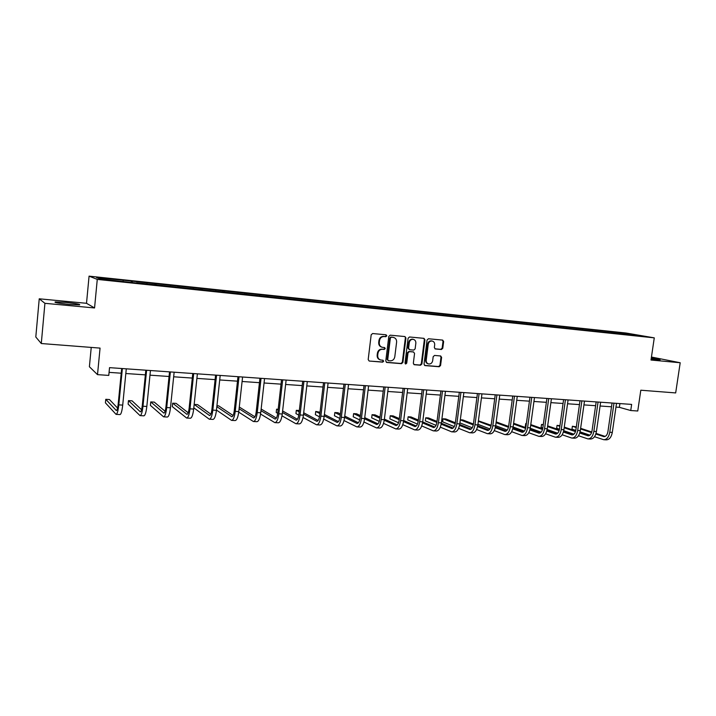 <?xml version="1.0" encoding="UTF-8"?>
<svg xmlns="http://www.w3.org/2000/svg" width="716" height="716" viewBox="0 0 716 716"><rect width="100%" height="100%" fill="white"/><g stroke="black" fill="none" stroke-linecap="round" stroke-linejoin="round"><path stroke-width="1.07" d="M386.81 335.831L386.049 334.784L372.624 333.531L371.183 334.793L368.185 359.575L369.179 361.034L382.693 362.144L383.687 361.258L383.006 360.238L380.858 360.041C378.657 359.432 377.609 357.875 377.708 355.378L377.959 353.319C378.531 350.688 380.053 349.345 382.523 349.292L384.25 349.435L385.244 348.558L384.546 347.529L382.478 347.341C380.232 346.732 379.167 345.166 379.265 342.624L379.516 340.565C380.089 337.925 381.61 336.583 384.08 336.547L385.808 336.708L386.81 335.831M381.762 347.144C379.614 346.481 378.594 344.924 378.71 342.463L378.961 340.413C379.525 337.773 381.046 336.43 383.516 336.395L385.244 336.556L386.237 335.679L385.852 334.766M369.286 361.052L382.138 361.956L383.132 361.079L382.8 360.22M380.098 359.817C378.021 359.128 377.037 357.588 377.153 355.199L377.404 353.149C377.976 350.518 379.489 349.175 381.959 349.122L383.687 349.274L384.68 348.388L384.322 347.511M651.157 359.002L660.116 359.808L651.3 358.018M65.97 302.438L55.284 301.91C53.763 302.429 58.3 303.253 68.897 304.381L79.476 304.9C80.926 304.372 76.424 303.548 65.97 302.438M441.414 349.498L442.774 348.271L443.643 341.541L442.676 340.1L428.445 338.766L427.067 339.993L424.015 364.158L424.955 365.581L439.212 366.744L440.573 365.509L441.611 357.4L440.671 355.977L434.549 355.44L433.18 356.675L432.67 360.721C432.142 362.994 430.835 364.086 428.741 363.988C426.969 363.495 426.136 362.224 426.226 360.175L428.24 344.28C428.75 342.042 430.03 340.95 432.088 341.013C433.914 341.487 434.773 342.767 434.684 344.87L434.344 347.52L435.301 348.952L441.414 349.498L440.796 349.336L442.157 348.11L443.016 341.38L442.425 340.073M44.92 303.315L94.557 307.961L86.511 303.298L39.237 298.805L44.92 303.315L41.286 343.528L100.061 348.101L97.51 374.647L108.778 375.408L109.53 367.648L631.637 404.406L630.742 410.528L637.759 411.002L640.811 390.211L675.671 392.923L680.2 362.752L651.444 357.033M94.557 307.961L97.269 279.401L654.272 337.863L651.005 360.023L680.2 362.752M405.945 338.024L404.943 336.556L390.211 335.178L388.797 336.43L385.772 361.016L386.747 362.466L401.506 363.674L402.911 362.421L405.945 338.024L404.737 336.538M409.498 336.985L423.97 338.346L424.955 339.796L421.903 363.979L420.525 365.223L414.278 364.713L413.329 363.28L414.564 353.444L413.508 351.986L409.409 351.628L408.013 352.881L406.733 363.146L405.677 364.014L405.014 363.003L408.093 338.229L409.498 336.985M41.286 343.528L35.8 337.003L39.237 298.805M97.269 279.401L89.07 276.143L625.936 333.003L654.272 337.863M611.204 332.752L611.339 331.812L122.168 280.09L96.606 277.62L100.079 278.963L136.416 283.026M611.339 331.812L642.422 336.046L628.245 334.739L136.488 282.793M608.448 332.663L608.027 331.642M598.692 331.436L598.352 330.622M592.678 330.998L592.266 329.978M582.77 329.763L582.439 328.939M576.666 329.315L576.255 328.286M566.598 328.062L566.275 327.23M560.538 327.427L559.993 326.568M550.174 326.335L549.852 325.494M543.784 325.664L543.471 324.822M533.474 324.581L533.169 323.73M526.985 323.892L526.681 323.05M516.513 322.791L516.209 321.94M509.908 322.093L509.613 321.242M499.267 320.974L498.98 320.124M492.563 320.267L492.277 319.417M481.743 319.13L481.456 318.271M474.923 318.414L474.645 317.555M463.923 317.26L463.655 316.391M456.996 316.526L456.719 315.658M445.808 315.353L445.54 314.476M438.756 314.61L438.496 313.733M427.389 313.411L427.13 312.534M420.22 312.659L419.97 311.773M408.648 311.442L408.406 310.556M401.354 310.672L401.112 309.786M389.594 309.437L389.352 308.542M382.174 308.65L381.941 307.764M370.199 307.397L369.975 306.493M362.654 306.6L362.43 305.696M350.473 305.329L350.258 304.416M342.794 304.506L342.588 303.602M330.407 303.271L330.192 302.295M322.576 302.385L322.388 301.472M309.992 301.185L309.777 300.138M302.009 300.219L301.821 299.297M289.201 299.064L288.987 297.945M281.066 298.008L280.896 297.086M268.026 296.863L267.82 295.708M259.738 295.771L259.577 294.831M246.456 294.598L246.268 293.426M238.016 293.479L237.873 292.54M224.493 292.289L224.323 291.108M215.901 291.152L215.776 290.204M202.118 289.935L201.966 288.745M193.365 288.781L193.257 287.832M179.313 287.537L179.188 286.346M170.408 286.364L170.31 285.407M156.088 285.093L155.981 283.894M147.013 283.903L146.932 282.936M132.415 282.605L132.326 281.397M123.17 281.397L123.107 280.421M91.236 347.412L89.393 366.744L97.51 374.647M86.511 303.298L89.07 276.143M615.975 407.1L619.367 407.332L630.742 410.528M109.065 372.374L121.219 373.206M125.828 373.519L145.366 374.853M149.975 375.175L169.057 376.482M173.666 376.795L192.291 378.075M196.909 378.388L215.104 379.632M219.705 379.954L237.479 381.172M242.089 381.485L259.452 382.675M264.052 382.988L281.021 384.152M285.621 384.465L302.197 385.602M306.797 385.915L323.005 387.025M327.588 387.338L343.429 388.43M348.021 388.743L363.504 389.799M368.087 390.113L383.23 391.151M387.804 391.464L402.607 392.484M407.171 392.798L421.661 393.782M426.217 394.095L440.385 395.071M444.931 395.384L458.795 396.333M463.342 396.637L476.901 397.568M481.429 397.881L494.702 398.794M499.222 399.098L512.208 399.993M516.728 400.298L529.437 401.166M533.939 401.479L546.38 402.329M550.881 402.643L563.053 403.475M567.546 403.779L579.468 404.594M583.943 404.907L595.614 405.704M600.08 406.008L611.518 406.795M630.581 334.793L630.823 334.05M614.364 333.092L614.024 332.278M619.913 403.573L619.367 407.332M131.207 282.48L131.35 281.066M154.754 284.959L154.898 283.554M177.863 287.385L178.007 285.997M200.543 289.765L200.686 288.396M222.801 292.101L222.953 290.75M244.675 294.294L244.809 293.059M266.146 296.46L266.271 295.332M287.232 298.661L287.358 297.561M307.934 300.836L308.068 299.744M328.286 302.984L328.411 301.901M348.271 305.088L348.397 304.014M367.917 307.155L368.042 306.09M387.222 309.187L387.356 308.131M406.205 311.183L406.339 310.135M424.874 313.143L425 312.113M443.222 315.076L443.356 314.047M461.265 316.973L461.399 315.962M479.022 318.844L479.156 317.832M496.483 320.687L496.618 319.685M513.667 322.495L513.802 321.493M530.574 324.267L530.708 323.283M547.212 326.022L547.346 325.046M563.582 327.749L563.725 326.773M579.709 329.441L579.844 328.483M595.578 331.114L595.712 330.157M386.327 362.296L400.924 363.486L402.329 362.242L405.354 337.871M391.348 337.218L390.363 338.095L387.714 359.665L388.394 360.676L390.274 360.837C392.726 360.775 394.23 359.432 394.793 356.819L396.61 342.123C396.709 339.572 395.635 338.006 393.379 337.415L390.784 337.066L389.79 337.943L390.363 338.095M388.188 360.613L387.141 359.477L389.79 337.943M390.784 337.066L392.592 337.236M413.866 364.542L419.925 365.035L421.303 363.8L424.346 339.644L423.738 338.319M413.248 351.896L408.818 351.458L407.422 352.702L406.151 362.958L406.733 363.146M405.31 363.835L406.151 362.958M415.844 343.224C415.933 341.102 415.056 339.805 413.204 339.321C411.109 339.259 409.803 340.36 409.292 342.624L408.585 348.28L409.642 349.739L413.75 350.097L415.137 348.862L415.844 343.224M413.195 339.321L412.604 339.169C410.519 339.098 409.212 340.198 408.702 342.463L409.292 342.624M409.319 349.659L407.995 348.11L408.702 342.463M434.916 348.808L440.796 349.336M432.017 340.995L431.48 340.852C429.421 340.789 428.141 341.881 427.631 344.127L428.24 344.28M428.105 363.8C426.36 363.298 425.528 362.036 425.626 359.996L427.631 344.127M424.543 365.411L438.595 366.556L439.955 365.33L440.993 357.221L440.447 355.95M117.576 408.066L109.432 399.528L105.771 399.313L105.422 402.857L116.081 414.376C117.2 414.134 118.113 410.966 118.802 404.88L122.373 368.552M116.198 414.376L119.957 414.573C121.094 414.34 122.015 411.181 122.713 405.095L126.284 368.83M121.675 368.498L118.167 404.227C117.71 408.29 117.102 410.393 116.35 410.563L105.771 399.313M141.571 409.731L132.066 400.835L128.468 400.629L128.119 404.137L140.059 415.62C141.303 415.387 142.278 412.255 142.985 406.232L146.61 370.253M140.193 415.629L143.853 415.817C145.124 415.584 146.109 412.461 146.825 406.446L150.45 370.53M145.831 370.199L142.278 405.578C141.804 409.597 141.159 411.682 140.327 411.843L128.468 400.629M165.101 411.279L154.298 402.124L150.763 401.918L150.405 405.39L163.579 416.837C164.94 416.623 165.987 413.526 166.712 407.556L170.372 371.926M163.731 416.846L167.311 417.034C168.69 416.81 169.746 413.723 170.471 407.762L174.14 372.195M169.531 371.873L165.933 406.903C165.45 410.886 164.752 412.953 163.839 413.096L150.763 401.918M188.192 412.756L176.136 403.377L172.663 403.18L172.305 406.625L186.661 418.037C188.138 417.831 189.239 414.761 189.991 408.854L193.687 373.573M186.822 418.046L190.322 418.233C191.807 418.019 192.926 414.958 193.678 409.06L197.383 373.833M192.774 373.51L189.131 408.21C188.639 412.148 187.905 414.188 186.921 414.331L172.663 403.18M210.853 414.161L197.589 404.621L194.179 404.424L193.812 407.834L209.314 419.218C210.898 419.012 212.061 415.978 212.822 410.125L216.563 375.184M209.484 419.227L212.912 419.406C214.505 419.2 215.686 416.175 216.447 410.331L220.197 375.435M215.588 375.112L211.909 409.48C211.399 413.383 210.62 415.405 209.564 415.549L194.179 404.424M216.474 410.071L231.554 420.373C233.237 420.176 234.463 417.177 235.242 411.378L239.019 376.759M231.733 420.382L235.081 420.56C236.781 420.364 238.016 417.365 238.795 411.575L242.581 377.01M237.972 376.688L234.257 410.733C233.738 414.6 232.924 416.605 231.796 416.739L216.841 406.67M233.103 415.504L218.666 405.838L216.939 405.739M238.723 412.139L253.383 421.509C255.165 421.321 256.453 418.35 257.241 412.604L261.054 378.317M253.58 421.518L256.847 421.688C258.646 421.5 259.935 418.538 260.731 412.801L264.553 378.558M259.944 378.236L256.194 411.969C255.675 415.799 254.815 417.777 253.625 417.902L239.099 408.755M254.932 416.81L239.287 407.028M260.57 414.045L274.819 422.619C276.698 422.44 278.041 419.504 278.837 413.812L282.686 379.838M275.025 422.628L278.22 422.798C280.108 422.619 281.46 419.683 282.265 414L286.123 380.08M281.522 379.757L277.736 413.177C277.199 416.972 276.304 418.923 275.051 419.048L260.964 410.68M276.376 418.063L261.152 409.033M256.632 408.03L256.256 411.414M282.006 415.817L295.878 423.72C297.838 423.541 299.234 420.632 300.049 414.994L303.933 381.333M296.084 423.729L299.216 423.89C301.194 423.72 302.6 420.811 303.414 415.182L307.298 381.565M302.698 381.243L298.885 414.358C298.348 418.117 297.417 420.059 296.102 420.176L282.435 412.497M297.426 419.29L282.614 410.957M278.175 409.275L276.591 409.176L276.215 412.479L277.719 413.338M278.094 410.026L276.591 409.176M303.056 417.482L316.553 424.794C318.611 424.624 320.052 421.742 320.875 416.157L324.787 382.8M316.776 424.803L319.837 424.964C321.905 424.794 323.355 421.921 324.178 416.345L328.098 383.033M323.507 382.711L319.658 415.522C319.112 419.245 318.155 421.169 316.776 421.285L303.521 414.197M318.11 420.48L303.691 412.765M299.333 410.492L296.326 410.322L295.95 413.588L298.778 415.137M299.181 411.852L296.326 410.322M323.721 419.066L336.869 425.85C339.008 425.689 340.503 422.834 341.335 417.303L345.282 384.241M337.102 425.859L340.091 426.011C342.248 425.85 343.743 423.013 344.584 417.482L348.531 384.474M343.94 384.152L340.073 416.667C339.509 420.355 338.516 422.261 337.093 422.368L324.241 415.817M338.417 421.643L324.402 414.475M320.043 412.246L315.738 411.44L315.362 414.68L319.461 416.828M319.891 413.58L315.738 411.44M344.02 420.56L356.828 426.879C359.056 426.727 360.587 423.908 361.437 418.421L365.402 385.655M357.069 426.897L359.996 427.049C362.233 426.897 363.773 424.078 364.623 418.6L368.597 385.888M364.014 385.566L360.121 417.795C359.557 421.447 358.528 423.335 357.042 423.433L344.602 417.365M358.376 422.771L344.745 416.094M340.395 413.955L337.854 412.711L334.828 412.541L334.444 415.754L339.769 418.421M340.243 415.208L334.828 412.541M363.961 421.993L376.446 427.9C378.746 427.756 380.33 424.964 381.189 419.522L385.181 387.052M376.697 427.917L379.561 428.061C381.87 427.917 383.454 425.125 384.322 419.701L388.314 387.275M383.74 386.953L379.82 418.896C379.247 422.521 378.191 424.382 376.661 424.481L364.596 418.833M377.994 423.881L364.739 417.643M360.39 415.584L356.586 413.794L353.606 413.624L353.221 416.81L359.709 419.943M360.246 416.775L353.606 413.624M383.552 423.362L395.724 428.902C398.105 428.759 399.725 425.993 400.593 420.605L404.612 388.421M395.984 428.92L398.785 429.063C401.175 428.92 402.804 426.163 403.672 420.775L407.699 388.636M403.126 388.314L399.179 419.979C398.597 423.577 397.514 425.42 395.93 425.519L384.25 420.247M397.264 424.964L384.394 419.12M380.035 417.142L375.005 414.859L372.069 414.689L371.685 417.849L379.292 421.384M379.901 418.26L372.069 414.689M402.804 424.678L414.68 429.886C417.124 429.752 418.788 427.013 419.674 421.67L423.711 389.764M414.949 429.904L417.688 430.048C420.14 429.913 421.814 427.175 422.7 421.84L426.736 389.978M422.18 389.656L418.207 421.044C417.625 424.606 416.515 426.441 414.877 426.53L403.555 421.608M416.211 426.02L403.708 420.543M399.349 418.627L393.129 415.906L390.247 415.736L389.862 418.878L398.543 422.762M399.215 419.692L390.247 415.736M421.724 425.939L433.314 430.862C435.829 430.728 437.53 428.016 438.425 422.717L442.479 391.088M433.583 430.871L436.268 431.014C438.792 430.88 440.51 428.177 441.396 422.879L445.459 391.294M440.913 390.972L436.921 422.1C436.33 425.626 435.194 427.434 433.511 427.524L422.538 422.914M434.836 427.058L422.691 421.903M418.332 420.059L410.966 416.936L408.129 416.775L407.735 419.88L417.446 424.087M418.207 421.071L408.129 416.775M440.331 427.166L451.635 431.811C454.213 431.685 455.958 429 456.862 423.747L460.934 392.386M451.912 431.829L454.544 431.963C457.13 431.838 458.884 429.153 459.779 423.908L463.87 392.592M459.323 392.27L455.313 423.129C454.714 426.629 453.55 428.419 451.823 428.508L441.19 424.176M453.147 428.07L441.351 423.228M437.002 421.438L428.517 417.947L425.725 417.786L425.331 420.874L436.035 425.367M436.876 422.395L425.725 417.786M458.616 428.347L469.651 432.75C472.3 432.625 474.073 429.967 474.985 424.758L479.085 393.666M469.938 432.759L472.506 432.894C475.164 432.777 476.954 430.119 477.858 424.919L481.966 393.863M477.429 393.549L473.401 424.14C472.793 427.613 471.611 429.385 469.839 429.466L459.529 425.394M471.164 429.072L459.699 424.499M455.358 422.762L445.8 418.95L443.052 418.788L442.658 421.849L454.302 426.593M455.233 423.675L443.052 418.788M476.596 429.502L487.372 433.663C490.084 433.556 491.892 430.916 492.814 425.752L496.931 394.919M487.668 433.681L490.183 433.815C492.903 433.699 494.72 431.068 495.642 425.913L499.759 395.116M495.23 394.802L491.185 425.143C490.576 428.58 489.368 430.343 487.56 430.414L477.563 426.584M488.876 430.048L477.733 425.725M473.41 424.042L462.805 419.925L460.316 419.782M473.276 424.91L460.307 419.853M459.914 422.896L472.256 427.783M494.273 430.611L504.807 434.576C507.572 434.469 509.425 431.846 510.347 426.727L514.473 396.154M505.111 434.585L507.572 434.719C510.347 434.612 512.2 431.999 513.13 426.888L517.265 396.351M512.745 396.029L508.682 426.118C508.065 429.528 506.838 431.274 504.986 431.345L495.302 427.729M506.293 431.005L495.481 426.915M491.167 425.286L478.404 420.829M491.015 426.11L478.342 421.294M477.939 424.311L489.914 428.929M511.672 431.694L521.955 435.462C524.783 435.364 526.663 432.768 527.594 427.694L531.737 397.371M522.268 435.48L524.676 435.605C527.513 435.507 529.401 432.92 530.332 427.846L534.476 397.559M529.974 397.246L525.893 427.085C525.275 430.468 524.023 432.195 522.134 432.267L512.745 428.848M523.441 431.945L512.925 428.07M508.628 426.485L496.179 421.894M508.467 427.264L496.072 422.682M495.669 425.68L507.277 430.048M528.775 432.75L538.835 436.339C541.717 436.241 543.623 433.672 544.563 428.642L548.725 398.561M539.148 436.357L541.511 436.483C544.402 436.384 546.317 433.815 547.257 428.795L551.418 398.758M546.917 398.436L542.826 428.034C542.209 431.39 540.929 433.099 539.005 433.171L529.903 429.94M540.303 432.876L530.091 429.197M525.804 427.658L513.614 423.263M525.634 428.401L513.515 424.015M513.112 427.005L524.345 431.122M545.61 433.78L555.437 437.207C558.373 437.109 560.315 434.567 561.255 429.573L565.434 399.743M555.759 437.225L558.077 437.342C561.022 437.252 562.964 434.71 563.904 429.716L568.083 399.931M563.599 399.609L559.491 428.965C558.865 432.294 557.567 433.994 555.607 434.057L546.791 431.005M556.896 433.78L546.97 430.289M542.701 428.786L530.78 424.588M526.367 423.595L525.723 423.559L525.32 426.503L525.947 426.727M542.522 429.493L530.681 425.313M526.35 423.783L525.723 423.559L525.32 426.503M530.27 428.275L541.144 432.178M562.176 434.782L571.789 438.058C574.769 437.968 576.738 435.444 577.687 430.486L581.875 400.897M572.111 438.067L574.375 438.192C577.373 438.103 579.342 435.579 580.3 430.638L584.489 401.085M580.005 400.763L575.888 429.886C575.261 433.189 573.946 434.872 571.95 434.934L563.403 432.034M573.23 434.675L563.59 431.354M559.321 429.886L547.659 425.868M543.31 424.579L541.511 424.472L541.108 427.389L542.835 427.998M559.142 430.567L547.561 426.566M543.238 425.071L541.511 424.472L541.108 427.389M547.14 429.51L557.666 433.198M578.474 435.758L587.872 438.89C590.906 438.801 592.902 436.304 593.859 431.39L598.057 402.034M588.203 438.908L590.432 439.024C593.466 438.935 595.47 436.447 596.428 431.533L600.626 402.222M596.159 401.909L592.034 430.79C591.398 434.066 590.065 435.731 588.042 435.793L579.745 433.046M589.313 435.552L579.942 432.392M575.682 430.96L564.271 427.112M559.957 425.653L557.057 425.367L556.654 428.266L559.456 429.233M575.494 431.605L564.181 427.774M559.867 426.315L557.057 425.367L556.654 428.266M563.743 430.701L573.919 434.191M594.513 436.715L603.713 439.714C606.792 439.633 608.815 437.154 609.781 432.276L613.988 403.162M604.053 439.731L606.228 439.848C609.316 439.767 611.339 437.288 612.305 432.419L616.512 403.341M612.055 403.027L607.92 431.685C607.284 434.934 605.933 436.581 603.874 436.635L595.837 434.03M605.136 436.42L596.034 433.404M591.783 431.999L580.622 428.311M576.317 426.888L572.379 426.253L571.977 429.135L575.798 430.414M591.586 432.625L580.533 428.956M576.228 427.533L572.379 426.253L571.977 429.135M580.076 431.855L589.921 435.167M383.516 336.395L384.08 336.547M378.961 340.413L379.516 340.565M378.71 342.463L379.265 342.624M383.687 349.274L384.25 349.435M381.959 349.122L382.523 349.292M377.404 353.149L377.959 353.319M377.153 355.199L377.708 355.378M382.138 361.956L382.693 362.144M385.244 336.556L385.808 336.708M402.329 362.242L402.911 362.421M400.924 363.486L401.506 363.674M386.354 362.314L386.855 362.484M387.141 359.477L387.714 359.665M424.346 339.644L424.955 339.796M421.303 363.8L421.903 363.979M419.925 365.035L420.525 365.223M413.92 364.578L414.385 364.721M412.917 351.816L413.508 351.986M408.818 351.458L409.409 351.628M407.422 352.702L408.013 352.881M407.995 348.11L408.585 348.28M425.626 359.996L426.226 360.175M440.993 357.221L441.611 357.4M439.955 365.33L440.573 365.509M438.595 366.556L439.212 366.744M443.016 341.38L443.643 341.541M442.157 348.11L442.774 348.271M118.802 404.88L122.713 405.095M142.985 406.232L146.825 406.446M140.13 411.736L140.622 411.754M166.712 407.556L170.471 407.762M163.624 412.989L164.17 413.016M189.991 408.854L193.678 409.06M186.688 414.224L187.27 414.26M212.822 410.125L216.447 410.331M209.314 415.432L209.94 415.468M235.242 411.378L238.795 411.575M231.528 416.623L232.199 416.658M257.241 412.604L260.731 412.801M253.339 417.795L254.046 417.831M278.837 413.812L282.265 414M274.756 418.941L275.508 418.976M300.049 414.994L303.414 415.182M295.789 420.068L296.576 420.104M320.875 416.157L324.178 416.345M316.445 421.169L317.269 421.214M341.335 417.303L344.584 417.482M336.744 422.261L337.603 422.306M361.437 418.421L364.623 418.6M356.684 423.326L357.579 423.371M381.189 419.522L384.322 419.701M376.285 424.373L377.207 424.427M400.593 420.605L403.672 420.775M395.545 425.402L396.503 425.456M419.674 421.67L422.7 421.84M414.483 426.423L415.468 426.468M438.425 422.717L441.396 422.879M433.099 427.416L434.111 427.47M456.862 423.747L459.779 423.908M451.402 428.392L452.44 428.454M474.985 424.758L477.858 424.919M469.41 429.358L470.475 429.412M492.814 425.752L495.642 425.913M487.122 430.307L488.205 430.361M510.347 426.727L513.13 426.888M504.538 431.238L505.648 431.3M527.594 427.694L530.332 427.846M521.678 432.16L522.805 432.213M544.563 428.642L547.257 428.795M538.539 433.064L539.694 433.117M561.255 429.573L563.904 429.716M555.133 433.95L556.314 434.012M577.687 430.486L580.3 430.638M571.466 434.818L572.666 434.889M593.859 431.39L596.428 431.533M587.541 435.686L588.767 435.749M609.781 432.276L612.305 432.419M603.373 436.527L604.608 436.599M55.239 302.421L55.284 301.91M392.807 337.263L393.379 337.415M413.007 351.833L413.597 352.004M412.604 339.169L413.204 339.321M431.48 340.852L432.088 341.013"/></g></svg>
